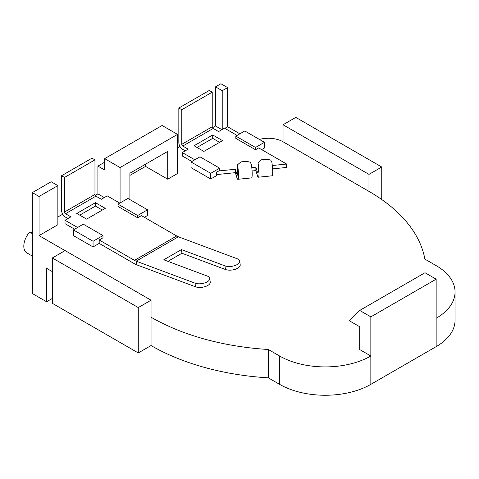 <?xml version="1.0" encoding="UTF-8"?>
<svg xmlns="http://www.w3.org/2000/svg" width="479" height="479" viewBox="0 0 479 479"><rect width="100%" height="100%" fill="white"/><g stroke="black" fill="none" stroke-linecap="round" stroke-linejoin="round"><path stroke-width="0.72" d="M145.544 164.195L145.544 166.387L129.899 175.416M215.526 86.855L222.22 90.723L227.615 87.603L220.921 83.741L215.526 86.855L215.526 125.983L212.514 127.719M179.984 146.496L177.529 147.915M32.35 192.612L39.044 196.474L57.863 185.613L51.163 181.745L32.35 192.612L32.35 293.543L46.595 301.764L46.595 268.306L52.337 271.623M104.667 162.201L97.908 166.099L97.908 193.887L95.249 195.42M62.719 214.203L57.863 217.005M210.718 179.008L216.466 175.691L216.466 172.29L219.657 170.446L219.657 168.177L199.982 156.825L191.049 161.98L191.049 167.65L210.718 179.008L210.718 173.338L219.657 168.177M144.377 217.31L147.568 215.466L147.568 209.796L127.899 198.444L117.984 204.168L117.984 206.431L137.653 217.789L137.653 215.52L147.568 209.796M73.389 229.914L93.064 241.266L102.973 235.542L83.304 224.19L73.389 229.914L73.389 235.584L93.064 246.936L99.201 243.392L134.473 263.761A18.058 10.424 -120 0 0 136.689 264.815L195.516 286.801A8.682 4.066 -8 0 0 205.18 286.61A8.682 4.066 -8 0 0 210.251 282.053L209.736 278.407A8.682 4.066 -8 0 0 207.281 276.066L163.752 259.798L181.433 249.595L224.956 265.863A8.682 4.066 -8 0 0 234.62 265.671A8.682 4.066 -8 0 0 239.692 261.109A8.682 4.066 -8 0 0 237.231 258.774L178.41 236.788A13.891 8.017 60 0 1 176.703 235.973L141.431 215.61L137.653 217.789M97.908 193.887L104.29 197.57M39.044 196.474L39.044 235.602L57.863 224.735L57.863 185.613M39.044 235.602L65.054 250.619M151.041 300.201L65.108 250.589L52.337 257.959L138.275 307.572L151.041 300.201L151.041 317.212A194.45 112.266 0 0 0 268.324 349.484L279.604 355.999A64.515 37.248 0 0 0 370.842 355.999L370.842 316.87L436.153 279.167L425.005 272.731L359.693 310.44L349.383 320.774L359.693 326.726L359.693 349.562L370.842 355.999L370.842 384.35L436.153 346.64A64.515 37.248 0 0 0 455.05 320.307L455.05 291.951A64.515 37.248 0 0 0 436.153 265.611L424.873 259.103A194.45 112.266 0 0 0 368.974 191.39L283.041 141.778A20.765 11.987 0 0 0 259.432 139.431M436.153 279.167L436.153 318.29A64.515 37.248 0 0 0 455.05 291.951M261.642 149.61L264.444 147.993L264.444 142.323L244.769 130.965L235.836 136.126L235.836 138.389L255.505 149.747L255.505 147.478L264.444 142.323M239.859 133.803L227.615 126.731L224.819 128.348M215.526 125.983L221.909 129.665M129.899 199.593L129.899 173.23L167.71 151.4L167.71 179.182L177.529 173.512L177.529 134.389L162.118 125.492L104.667 158.663L120.073 167.56L120.073 202.958M167.71 179.182L145.544 166.387M52.337 257.959L52.337 303.321L138.275 352.939L151.041 345.563A194.45 112.266 0 0 0 268.324 377.841L279.604 384.35A64.515 37.248 0 0 0 370.842 384.35M227.615 87.603L227.615 126.731M138.275 307.572L138.275 352.939M151.041 317.212L151.041 345.563M268.324 349.484L268.324 377.841M381.745 167.009L295.806 117.391L283.041 124.768L368.974 174.38L381.745 167.009L381.745 199.521M368.974 174.38L368.974 191.39M283.041 124.768L283.041 141.778M52.337 298.447L46.595 301.764M370.842 316.87L359.693 310.44M235.836 136.126L255.505 147.478M272.306 165.506L286.652 164.046L258.696 147.909L255.505 149.747M191.049 161.98L210.718 173.338M117.984 204.168L137.653 215.52M102.973 235.542L102.973 237.812L99.201 239.991L99.201 243.392M93.064 241.266L93.064 246.936M222.22 90.723L222.22 129.486M97.908 166.099L104.667 170.003L104.667 158.663M120.073 167.56L177.529 134.389M32.35 256.085L26.842 252.9A14.651 8.46 -60 0 1 29.632 232.076L32.35 233.644M29.632 232.076L32.35 232.704M252.086 170.967L255.882 170.578L257.397 175.536A9.382 1.329 -95.8 0 0 258.349 177.206L272.024 175.817A9.382 1.329 -95.8 0 0 272.701 171.817A9.382 1.329 -95.8 0 0 271.797 161.992L270.641 160.046L266.971 159.244L261.498 159.8L258.061 162.704L258.121 167.686L258.055 162.704M251.786 167.596L255.882 167.177L257.397 172.135A5.215 0.736 -95.8 0 0 257.924 173.063A5.215 0.736 -95.8 0 0 258.301 170.841A5.215 0.736 -95.8 0 0 258.121 167.686M258.349 177.206A9.382 1.329 -95.8 0 0 259.025 173.206A9.382 1.329 -95.8 0 0 258.121 163.381M216.466 174.596L235.363 172.668L236.877 177.625A9.382 1.329 -95.8 0 0 237.829 179.296L251.505 177.907A9.382 1.329 -95.8 0 0 252.188 173.907A9.382 1.329 -95.8 0 0 251.277 164.075L250.122 162.136L246.451 161.327L240.979 161.884L237.542 164.794L237.602 169.776L237.536 164.794M218.777 170.955L235.363 169.267L236.877 174.224A5.215 0.736 -95.8 0 0 237.404 175.152A5.215 0.736 -95.8 0 0 237.782 172.931A5.215 0.736 -95.8 0 0 237.602 169.776M237.829 179.296A9.382 1.329 -95.8 0 0 238.506 175.296A9.382 1.329 -95.8 0 0 237.602 165.471M219.592 142.341L212.718 138.371L197.007 147.448M237.063 135.413L224.507 128.168L218.61 131.569L213.209 128.45A1.389 0.802 60 0 1 212.227 126.749L181.781 144.329L181.781 109.739L178.835 108.038L178.835 142.628A5.556 3.209 -120 0 0 182.762 149.43L185.217 150.849M272.605 168.877L286.652 167.446L286.652 164.046M181.781 144.329A1.389 0.802 -120 0 0 182.762 146.029L188.169 149.149L182.271 152.55L182.271 155.95L191.881 161.501M222.543 140.64L212.718 134.97L194.061 145.748L203.88 151.418L222.543 140.64M182.271 152.55L194.827 159.8M235.363 172.668L235.363 169.267M255.882 170.578L255.882 167.177M212.718 134.97L212.718 138.371M178.835 108.038L209.281 90.459L212.227 92.16L212.227 126.749M181.781 109.739L212.227 92.16M119.792 203.12L107.242 195.869L101.344 199.27L95.944 196.156A1.389 0.802 60 0 1 94.962 194.45L64.515 212.029L64.515 177.44L61.569 175.739L61.569 210.329A5.556 3.209 -120 0 0 65.497 217.131L67.952 218.55M64.515 212.029A1.389 0.802 -120 0 0 65.497 213.73L70.898 216.849L65.006 220.25L77.562 227.501M105.272 208.347L95.453 202.677L76.796 213.448L86.615 219.119L105.272 208.347M99.201 239.991L134.473 260.36A13.891 8.017 -120 0 0 136.18 261.169L195.001 283.155A8.682 4.066 -8 0 0 204.665 282.963A8.682 4.066 -8 0 0 209.736 278.407M102.326 210.047L95.453 206.078L79.742 215.149M65.006 220.25L65.006 223.657L74.616 229.202M167.901 261.348L181.942 253.241L225.471 269.509A8.682 4.066 -8 0 0 235.135 269.318A8.682 4.066 -8 0 0 240.207 264.755L239.692 261.109M181.433 249.595L181.942 253.241M95.453 202.677L95.453 206.078M61.569 175.739L92.016 158.16L94.962 159.866L94.962 194.45M64.515 177.44L94.962 159.866M279.604 355.999L279.604 384.35M436.153 318.29L436.153 346.64M182.762 146.029L213.209 128.45M237.734 174.134L236.877 174.224M258.253 172.045L257.397 172.135M65.497 213.73L95.944 196.156M176.703 235.973L134.473 260.36M178.41 236.788L136.18 261.169L136.689 264.815M195.001 283.155L195.516 286.801M224.956 265.863L225.471 269.509"/></g></svg>
